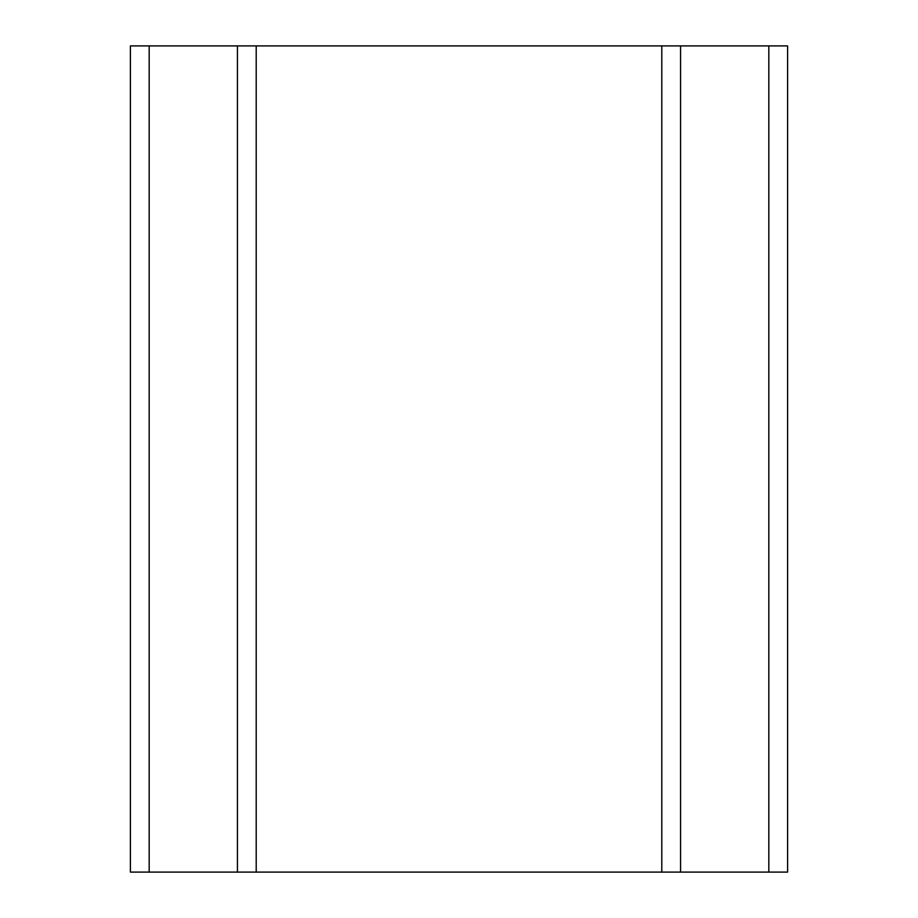 <?xml version="1.0" encoding="UTF-8"?>
<svg xmlns="http://www.w3.org/2000/svg" width="918" height="918" viewBox="0 0 918 918"><rect width="100%" height="100%" fill="white"/><g stroke="black" fill="none" stroke-linecap="round" stroke-linejoin="round"><path stroke-width="1.38" d="M149.175 45.9L149.175 872.1L130.402 872.1L130.402 45.9L787.598 45.9L787.598 872.1L768.825 872.1L768.825 45.9M149.175 872.1L237.429 872.1L237.429 45.9M237.429 872.1L768.825 872.1M256.202 45.9L256.202 872.1M661.798 872.1L661.798 45.9M680.571 45.9L680.571 872.1"/></g></svg>

